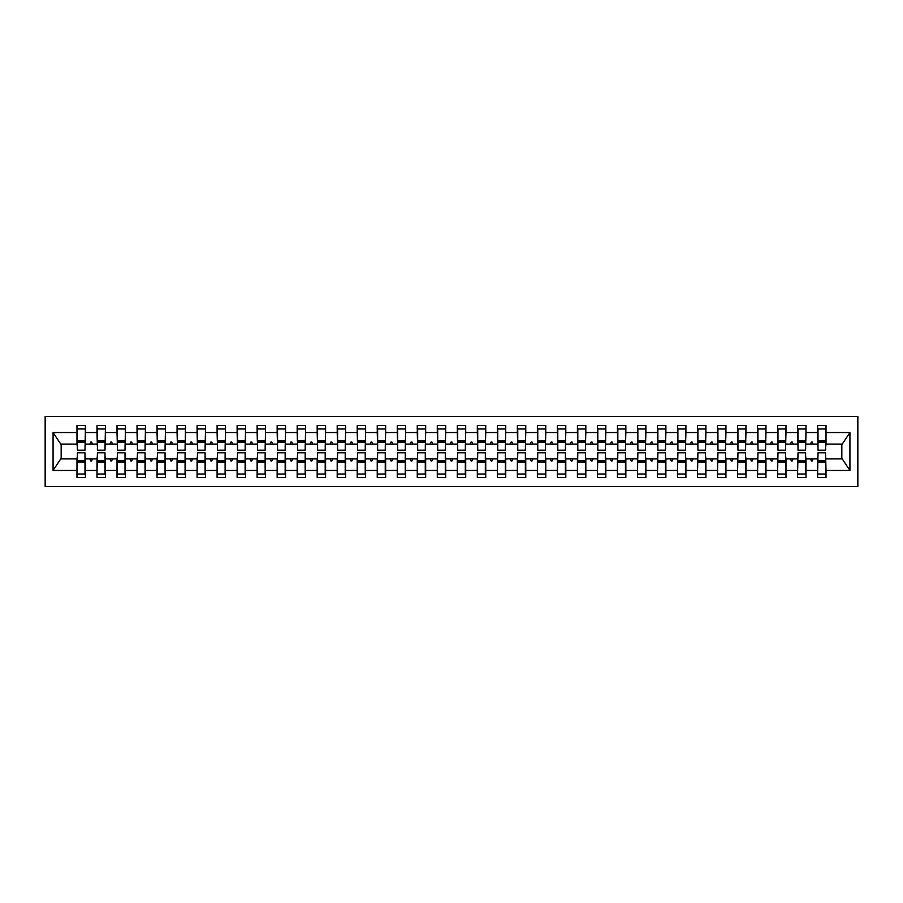 <?xml version="1.0" encoding="UTF-8"?>
<svg xmlns="http://www.w3.org/2000/svg" width="903" height="903" viewBox="0 0 903 903"><rect width="100%" height="100%" fill="white"/><g stroke="black" fill="none" stroke-linecap="round" stroke-linejoin="round"><path stroke-width="1.35" d="M45.15 486.525L857.85 486.525L857.85 416.475L45.15 416.475L45.15 486.525M818.016 455.902L817.61 458.905L806.007 458.905L805.6 455.902M825.624 447.098L826.019 444.095L842.239 444.095L849.926 432.537L849.926 470.463L826.019 470.463L826.019 477.518L817.61 477.518L817.61 458.905M826.019 444.095L826.019 425.482L817.61 425.482L817.61 432.537L806.007 432.537L805.6 447.098M818.016 447.098L817.61 432.537M798.004 455.902L797.597 458.905L785.982 458.905L785.587 455.902M817.61 470.463L806.007 470.463L806.007 477.518L797.597 477.518L797.597 458.905M806.007 432.537L806.007 425.482L797.597 425.482L797.597 432.537L785.982 432.537L785.587 447.098M798.004 447.098L797.597 432.537M777.98 455.902L777.585 458.905L765.97 458.905L765.575 455.902M797.597 470.463L785.982 470.463L785.982 477.518L777.585 477.518L777.585 458.905M785.982 432.537L785.982 425.482L777.585 425.482L777.585 432.537L765.97 432.537L765.575 447.098M777.98 447.098L777.585 432.537M757.967 455.902L757.561 458.905L745.957 458.905L745.551 455.902M777.585 470.463L765.97 470.463L765.97 477.518L757.561 477.518L757.561 458.905M765.97 432.537L765.97 425.482L757.561 425.482L757.561 432.537L745.957 432.537L745.551 447.098M757.967 447.098L757.561 432.537M737.943 455.902L737.548 458.905L725.933 458.905L725.538 455.902M757.561 470.463L745.957 470.463L745.957 477.518L737.548 477.518L737.548 458.905M745.957 432.537L745.957 425.482L737.548 425.482L737.548 432.537L725.933 432.537L725.538 447.098M737.943 447.098L737.548 432.537M717.93 455.902L717.524 458.905L705.92 458.905L705.514 455.902M737.548 470.463L725.933 470.463L725.933 477.518L717.524 477.518L717.524 458.905M725.933 432.537L725.933 425.482L717.524 425.482L717.524 432.537L705.92 432.537L705.514 447.098M717.93 447.098L717.524 432.537M697.917 455.902L697.511 458.905L685.908 458.905L685.501 455.902M717.524 470.463L705.92 470.463L705.92 477.518L697.511 477.518L697.511 458.905M705.92 432.537L705.92 425.482L697.511 425.482L697.511 432.537L685.908 432.537L685.501 447.098M697.917 447.098L697.511 432.537M677.893 455.902L677.498 458.905L665.883 458.905L665.488 455.902M697.511 470.463L685.908 470.463L685.908 477.518L677.498 477.518L677.498 458.905M685.908 432.537L685.908 425.482L677.498 425.482L677.498 432.537L665.883 432.537L665.488 447.098M677.893 447.098L677.498 432.537M657.881 455.902L657.474 458.905L645.871 458.905L645.464 455.902M677.498 470.463L665.883 470.463L665.883 477.518L657.474 477.518L657.474 458.905M665.883 432.537L665.883 425.482L657.474 425.482L657.474 432.537L645.871 432.537L645.464 447.098M657.881 447.098L657.474 432.537M637.857 455.902L637.462 458.905L625.847 458.905L625.452 455.902M657.474 470.463L645.871 470.463L645.871 477.518L637.462 477.518L637.462 458.905M645.871 432.537L645.871 425.482L637.462 425.482L637.462 432.537L625.847 432.537L625.452 447.098M637.857 447.098L637.462 432.537M617.844 455.902L617.438 458.905L605.834 458.905L605.428 455.902M637.462 470.463L625.847 470.463L625.847 477.518L617.438 477.518L617.438 458.905M625.847 432.537L625.847 425.482L617.438 425.482L617.438 432.537L605.834 432.537L605.428 447.098M617.844 447.098L617.438 432.537M597.831 455.902L597.425 458.905L585.821 458.905L585.415 455.902M617.438 470.463L605.834 470.463L605.834 477.518L597.425 477.518L597.425 458.905M605.834 432.537L605.834 425.482L597.425 425.482L597.425 432.537L585.821 432.537L585.415 447.098M597.831 447.098L597.425 432.537M577.807 455.902L577.412 458.905L565.797 458.905L565.402 455.902M597.425 470.463L585.821 470.463L585.821 477.518L577.412 477.518L577.412 458.905M585.821 432.537L585.821 425.482L577.412 425.482L577.412 432.537L565.797 432.537L565.402 447.098M577.807 447.098L577.412 432.537M557.794 455.902L557.388 458.905L545.784 458.905L545.378 455.902M577.412 470.463L565.797 470.463L565.797 477.518L557.388 477.518L557.388 458.905M565.797 432.537L565.797 425.482L557.388 425.482L557.388 432.537L545.784 432.537L545.378 447.098M557.794 447.098L557.388 432.537M537.77 455.902L537.375 458.905L525.76 458.905L525.365 455.902M557.388 470.463L545.784 470.463L545.784 477.518L537.375 477.518L537.375 458.905M545.784 432.537L545.784 425.482L537.375 425.482L537.375 432.537L525.76 432.537L525.365 447.098M537.77 447.098L537.375 432.537M517.758 455.902L517.351 458.905L505.748 458.905L505.341 455.902M537.375 470.463L525.76 470.463L525.76 477.518L517.351 477.518L517.351 458.905M525.76 432.537L525.76 425.482L517.351 425.482L517.351 432.537L505.748 432.537L505.341 447.098M517.758 447.098L517.351 432.537M497.745 455.902L497.339 458.905L485.735 458.905L485.329 455.902M517.351 470.463L505.748 470.463L505.748 477.518L497.339 477.518L497.339 458.905M505.748 432.537L505.748 425.482L497.339 425.482L497.339 432.537L485.735 432.537L485.329 447.098M497.745 447.098L497.339 432.537M477.721 455.902L477.326 458.905L465.711 458.905L465.316 455.902M497.339 470.463L485.735 470.463L485.735 477.518L477.326 477.518L477.326 458.905M485.735 432.537L485.735 425.482L477.326 425.482L477.326 432.537L465.711 432.537L465.316 447.098M477.721 447.098L477.326 432.537M457.708 455.902L457.302 458.905L445.698 458.905L445.292 455.902M477.326 470.463L465.711 470.463L465.711 477.518L457.302 477.518L457.302 458.905M465.711 432.537L465.711 425.482L457.302 425.482L457.302 432.537L445.698 432.537L445.292 447.098M457.708 447.098L457.302 432.537M437.684 455.902L437.289 458.905L425.674 458.905L425.279 455.902M457.302 470.463L445.698 470.463L445.698 477.518L437.289 477.518L437.289 458.905M445.698 432.537L445.698 425.482L437.289 425.482L437.289 432.537L425.674 432.537L425.279 447.098M437.684 447.098L437.289 432.537M417.671 455.902L417.265 458.905L405.661 458.905L405.255 455.902M437.289 470.463L425.674 470.463L425.674 477.518L417.265 477.518L417.265 458.905M425.674 432.537L425.674 425.482L417.265 425.482L417.265 432.537L405.661 432.537L405.255 447.098M417.671 447.098L417.265 432.537M397.659 455.902L397.252 458.905L385.649 458.905L385.242 455.902M417.265 470.463L405.661 470.463L405.661 477.518L397.252 477.518L397.252 458.905M405.661 432.537L405.661 425.482L397.252 425.482L397.252 432.537L385.649 432.537L385.242 447.098M397.659 447.098L397.252 432.537M377.635 455.902L377.24 458.905L365.625 458.905L365.23 455.902M397.252 470.463L385.649 470.463L385.649 477.518L377.24 477.518L377.24 458.905M385.649 432.537L385.649 425.482L377.24 425.482L377.24 432.537L365.625 432.537L365.23 447.098M377.635 447.098L377.24 432.537M357.622 455.902L357.216 458.905L345.612 458.905L345.206 455.902M377.24 470.463L365.625 470.463L365.625 477.518L357.216 477.518L357.216 458.905M365.625 432.537L365.625 425.482L357.216 425.482L357.216 432.537L345.612 432.537L345.206 447.098M357.622 447.098L357.216 432.537M337.598 455.902L337.203 458.905L325.588 458.905L325.193 455.902M357.216 470.463L345.612 470.463L345.612 477.518L337.203 477.518L337.203 458.905M345.612 432.537L345.612 425.482L337.203 425.482L337.203 432.537L325.588 432.537L325.193 447.098M337.598 447.098L337.203 432.537M317.585 455.902L317.179 458.905L305.575 458.905L305.169 455.902M337.203 470.463L325.588 470.463L325.588 477.518L317.179 477.518L317.179 458.905M325.588 432.537L325.588 425.482L317.179 425.482L317.179 432.537L305.575 432.537L305.169 447.098M317.585 447.098L317.179 432.537M297.572 455.902L297.166 458.905L285.562 458.905L285.156 455.902M317.179 470.463L305.575 470.463L305.575 477.518L297.166 477.518L297.166 458.905M305.575 432.537L305.575 425.482L297.166 425.482L297.166 432.537L285.562 432.537L285.156 447.098M297.572 447.098L297.166 432.537M277.548 455.902L277.153 458.905L265.538 458.905L265.143 455.902M297.166 470.463L285.562 470.463L285.562 477.518L277.153 477.518L277.153 458.905M285.562 432.537L285.562 425.482L277.153 425.482L277.153 432.537L265.538 432.537L265.143 447.098M277.548 447.098L277.153 432.537M257.536 455.902L257.129 458.905L245.526 458.905L245.119 455.902M277.153 470.463L265.538 470.463L265.538 477.518L257.129 477.518L257.129 458.905M265.538 432.537L265.538 425.482L257.129 425.482L257.129 432.537L245.526 432.537L245.119 447.098M257.536 447.098L257.129 432.537M237.512 455.902L237.117 458.905L225.502 458.905L225.107 455.902M257.129 470.463L245.526 470.463L245.526 477.518L237.117 477.518L237.117 458.905M245.526 432.537L245.526 425.482L237.117 425.482L237.117 432.537L225.502 432.537L225.107 447.098M237.512 447.098L237.117 432.537M217.499 455.902L217.092 458.905L205.489 458.905L205.083 455.902M237.117 470.463L225.502 470.463L225.502 477.518L217.092 477.518L217.092 458.905M225.502 432.537L225.502 425.482L217.092 425.482L217.092 432.537L205.489 432.537L205.083 447.098M217.499 447.098L217.092 432.537M197.486 455.902L197.08 458.905L185.476 458.905L185.07 455.902M217.092 470.463L205.489 470.463L205.489 477.518L197.08 477.518L197.08 458.905M205.489 432.537L205.489 425.482L197.08 425.482L197.08 432.537L185.476 432.537L185.07 447.098M197.486 447.098L197.08 432.537M177.462 455.902L177.067 458.905L165.452 458.905L165.057 455.902M197.08 470.463L185.476 470.463L185.476 477.518L177.067 477.518L177.067 458.905M185.476 432.537L185.476 425.482L177.067 425.482L177.067 432.537L165.452 432.537L165.057 447.098M177.462 447.098L177.067 432.537M157.449 455.902L157.043 458.905L145.439 458.905L145.033 455.902M177.067 470.463L165.452 470.463L165.452 477.518L157.043 477.518L157.043 458.905M165.452 432.537L165.452 425.482L157.043 425.482L157.043 432.537L145.439 432.537L145.033 447.098M157.449 447.098L157.043 432.537M137.425 455.902L137.03 458.905L125.415 458.905L125.02 455.902M157.043 470.463L145.439 470.463L145.439 477.518L137.03 477.518L137.03 458.905M145.439 432.537L145.439 425.482L137.03 425.482L137.03 432.537L125.415 432.537L125.02 447.098M137.425 447.098L137.03 432.537M117.413 455.902L117.018 458.905L105.403 458.905L104.996 455.902M137.03 470.463L125.415 470.463L125.415 477.518L117.018 477.518L117.018 458.905M125.415 432.537L125.415 425.482L117.018 425.482L117.018 432.537L105.403 432.537L104.996 447.098M117.413 447.098L117.018 432.537M97.4 455.902L96.993 458.905L85.39 458.905L85.39 477.518L76.981 477.518L76.981 458.905L60.761 458.905L53.074 470.463L53.074 432.537L60.761 444.095L76.981 444.095L76.981 432.537L53.074 432.537M117.018 470.463L105.403 470.463L105.403 477.518L96.993 477.518L96.993 458.905M105.403 432.537L105.403 425.482L96.993 425.482L96.993 432.537L85.39 432.537L85.39 425.482L76.981 425.482L76.981 432.537M97.4 447.098L96.993 432.537M77.376 455.902L76.981 458.905M76.981 444.095L77.376 447.098M825.624 455.902L826.019 470.463M806.007 470.463L806.007 458.905M785.982 470.463L785.982 458.905M765.97 470.463L765.97 458.905M745.957 470.463L745.957 458.905M725.933 470.463L725.933 458.905M705.92 470.463L705.92 458.905M685.908 470.463L685.908 458.905M665.883 470.463L665.883 458.905M645.871 470.463L645.871 458.905M625.847 470.463L625.847 458.905M605.834 470.463L605.834 458.905M585.821 470.463L585.821 458.905M565.797 470.463L565.797 458.905M545.784 470.463L545.784 458.905M525.76 470.463L525.76 458.905M505.748 470.463L505.748 458.905M485.735 470.463L485.735 458.905M465.711 470.463L465.711 458.905M445.698 470.463L445.698 458.905M425.674 470.463L425.674 458.905M405.661 470.463L405.661 458.905M385.649 470.463L385.649 458.905M365.625 470.463L365.625 458.905M345.612 470.463L345.612 458.905M325.588 470.463L325.588 458.905M305.575 470.463L305.575 458.905M285.562 470.463L285.562 458.905M265.538 470.463L265.538 458.905M245.526 470.463L245.526 458.905M225.502 470.463L225.502 458.905M205.489 470.463L205.489 458.905M185.476 470.463L185.476 458.905M165.452 470.463L165.452 458.905M145.439 470.463L145.439 458.905M125.415 470.463L125.415 458.905M105.403 470.463L105.403 458.905M849.926 432.537L826.019 432.537M96.993 470.463L85.39 470.463M76.981 470.463L53.074 470.463M810.578 444.095L813.039 444.095L812.316 442.098L811.312 442.098L810.578 444.095L806.007 444.095M817.61 444.095L813.039 444.095M810.578 458.905L811.312 460.902L812.316 460.902L813.039 458.905M790.565 444.095L793.026 444.095L792.292 442.098L791.288 442.098L790.565 444.095L785.982 444.095M797.597 444.095L793.026 444.095M790.565 458.905L791.288 460.902L792.292 460.902L793.026 458.905M770.552 444.095L773.002 444.095L772.279 442.098L771.275 442.098L770.552 444.095L765.97 444.095M777.585 444.095L773.002 444.095M770.552 458.905L771.275 460.902L772.279 460.902L773.002 458.905M750.528 444.095L752.989 444.095L752.255 442.098L751.262 442.098L750.528 444.095L745.957 444.095M757.561 444.095L752.989 444.095M750.528 458.905L751.262 460.902L752.255 460.902L752.989 458.905M730.516 444.095L732.965 444.095L732.243 442.098L731.238 442.098L730.516 444.095L725.933 444.095M737.548 444.095L732.965 444.095M730.516 458.905L731.238 460.902L732.243 460.902L732.965 458.905M710.492 444.095L712.952 444.095L712.23 442.098L711.225 442.098L710.492 444.095L705.92 444.095M717.524 444.095L712.952 444.095M710.492 458.905L711.225 460.902L712.23 460.902L712.952 458.905M690.479 444.095L692.94 444.095L692.206 442.098L691.201 442.098L690.479 444.095L685.908 444.095M697.511 444.095L692.94 444.095M690.479 458.905L691.201 460.902L692.206 460.902L692.94 458.905M670.466 444.095L672.916 444.095L672.193 442.098L671.189 442.098L670.466 444.095L665.883 444.095M677.498 444.095L672.916 444.095M670.466 458.905L671.189 460.902L672.193 460.902L672.916 458.905M650.442 444.095L652.903 444.095L652.169 442.098L651.176 442.098L650.442 444.095L645.871 444.095M657.474 444.095L652.903 444.095M650.442 458.905L651.176 460.902L652.169 460.902L652.903 458.905M630.429 444.095L632.879 444.095L632.156 442.098L631.152 442.098L630.429 444.095L625.847 444.095M637.462 444.095L632.879 444.095M630.429 458.905L631.152 460.902L632.156 460.902L632.879 458.905M610.405 444.095L612.866 444.095L612.144 442.098L611.139 442.098L610.405 444.095L605.834 444.095M617.438 444.095L612.866 444.095M610.405 458.905L611.139 460.902L612.144 460.902L612.866 458.905M590.393 444.095L592.853 444.095L592.12 442.098L591.115 442.098L590.393 444.095L585.821 444.095M597.425 444.095L592.853 444.095M590.393 458.905L591.115 460.902L592.12 460.902L592.853 458.905M570.38 444.095L572.829 444.095L572.107 442.098L571.102 442.098L570.38 444.095L565.797 444.095M577.412 444.095L572.829 444.095M570.38 458.905L571.102 460.902L572.107 460.902L572.829 458.905M550.356 444.095L552.817 444.095L552.083 442.098L551.09 442.098L550.356 444.095L545.784 444.095M557.388 444.095L552.817 444.095M550.356 458.905L551.09 460.902L552.083 460.902L552.817 458.905M530.343 444.095L532.793 444.095L532.07 442.098L531.066 442.098L530.343 444.095L525.76 444.095M537.375 444.095L532.793 444.095M530.343 458.905L531.066 460.902L532.07 460.902L532.793 458.905M510.319 444.095L512.78 444.095L512.057 442.098L511.053 442.098L510.319 444.095L505.748 444.095M517.351 444.095L512.78 444.095M510.319 458.905L511.053 460.902L512.057 460.902L512.78 458.905M490.306 444.095L492.767 444.095L492.033 442.098L491.029 442.098L490.306 444.095L485.735 444.095M497.339 444.095L492.767 444.095M490.306 458.905L491.029 460.902L492.033 460.902L492.767 458.905M470.294 444.095L472.743 444.095L472.021 442.098L471.016 442.098L470.294 444.095L465.711 444.095M477.326 444.095L472.743 444.095M470.294 458.905L471.016 460.902L472.021 460.902L472.743 458.905M450.27 444.095L452.73 444.095L451.997 442.098L451.003 442.098L450.27 444.095L445.698 444.095M457.302 444.095L452.73 444.095M450.27 458.905L451.003 460.902L451.997 460.902L452.73 458.905M430.257 444.095L432.706 444.095L431.984 442.098L430.979 442.098L430.257 444.095L425.674 444.095M437.289 444.095L432.706 444.095M430.257 458.905L430.979 460.902L431.984 460.902L432.706 458.905M410.233 444.095L412.694 444.095L411.971 442.098L410.967 442.098L410.233 444.095L405.661 444.095M417.265 444.095L412.694 444.095M410.233 458.905L410.967 460.902L411.971 460.902L412.694 458.905M390.22 444.095L392.681 444.095L391.947 442.098L390.943 442.098L390.22 444.095L385.649 444.095M397.252 444.095L392.681 444.095M390.22 458.905L390.943 460.902L391.947 460.902L392.681 458.905M370.207 444.095L372.657 444.095L371.934 442.098L370.93 442.098L370.207 444.095L365.625 444.095M377.24 444.095L372.657 444.095M370.207 458.905L370.93 460.902L371.934 460.902L372.657 458.905M350.183 444.095L352.644 444.095L351.91 442.098L350.917 442.098L350.183 444.095L345.612 444.095M357.216 444.095L352.644 444.095M350.183 458.905L350.917 460.902L351.91 460.902L352.644 458.905M330.171 444.095L332.62 444.095L331.898 442.098L330.893 442.098L330.171 444.095L325.588 444.095M337.203 444.095L332.62 444.095M330.171 458.905L330.893 460.902L331.898 460.902L332.62 458.905M310.147 444.095L312.607 444.095L311.885 442.098L310.88 442.098L310.147 444.095L305.575 444.095M317.179 444.095L312.607 444.095M310.147 458.905L310.88 460.902L311.885 460.902L312.607 458.905M290.134 444.095L292.595 444.095L291.861 442.098L290.856 442.098L290.134 444.095L285.562 444.095M297.166 444.095L292.595 444.095M290.134 458.905L290.856 460.902L291.861 460.902L292.595 458.905M270.121 444.095L272.571 444.095L271.848 442.098L270.844 442.098L270.121 444.095L265.538 444.095M277.153 444.095L272.571 444.095M270.121 458.905L270.844 460.902L271.848 460.902L272.571 458.905M250.097 444.095L252.558 444.095L251.824 442.098L250.831 442.098L250.097 444.095L245.526 444.095M257.129 444.095L252.558 444.095M250.097 458.905L250.831 460.902L251.824 460.902L252.558 458.905M230.084 444.095L232.534 444.095L231.811 442.098L230.807 442.098L230.084 444.095L225.502 444.095M237.117 444.095L232.534 444.095M230.084 458.905L230.807 460.902L231.811 460.902L232.534 458.905M210.06 444.095L212.521 444.095L211.799 442.098L210.794 442.098L210.06 444.095L205.489 444.095M217.092 444.095L212.521 444.095M210.06 458.905L210.794 460.902L211.799 460.902L212.521 458.905M190.048 444.095L192.508 444.095L191.775 442.098L190.77 442.098L190.048 444.095L185.476 444.095M197.08 444.095L192.508 444.095M190.048 458.905L190.77 460.902L191.775 460.902L192.508 458.905M170.035 444.095L172.484 444.095L171.762 442.098L170.757 442.098L170.035 444.095L165.452 444.095M177.067 444.095L172.484 444.095M170.035 458.905L170.757 460.902L171.762 460.902L172.484 458.905M150.011 444.095L152.472 444.095L151.738 442.098L150.745 442.098L150.011 444.095L145.439 444.095M157.043 444.095L152.472 444.095M150.011 458.905L150.745 460.902L151.738 460.902L152.472 458.905M129.998 444.095L132.448 444.095L131.725 442.098L130.721 442.098L129.998 444.095L125.415 444.095M137.03 444.095L132.448 444.095M129.998 458.905L130.721 460.902L131.725 460.902L132.448 458.905M109.974 444.095L112.435 444.095L111.712 442.098L110.708 442.098L109.974 444.095L105.403 444.095M117.018 444.095L112.435 444.095M109.974 458.905L110.708 460.902L111.712 460.902L112.435 458.905M89.961 444.095L92.422 444.095L91.688 442.098L90.684 442.098L89.961 444.095L85.39 444.095L85.39 432.537M96.993 444.095L92.422 444.095M89.961 458.905L90.684 460.902L91.688 460.902L92.422 458.905M84.984 455.902L85.39 458.905M85.39 444.095L84.984 447.098M849.926 470.463L842.239 458.905L826.019 458.905M61.167 444.095L61.167 458.905M841.833 458.905L841.833 444.095M77.376 442.188L77.376 428.981L85.39 428.981L84.984 450.202L77.376 450.202L77.376 442.188L84.984 442.188M84.984 460.812L84.984 474.019L76.981 474.019L77.376 452.798L84.984 452.798L84.984 460.812L77.376 460.812M97.4 442.188L97.4 428.981L105.403 428.981L104.996 450.202L97.4 450.202L97.4 442.188L104.996 442.188M104.996 460.812L104.996 474.019L96.993 474.019L97.4 452.798L104.996 452.798L104.996 460.812L97.4 460.812M117.413 442.188L117.413 428.981L125.415 428.981L125.02 450.202L117.413 450.202L117.413 442.188L125.02 442.188M125.02 460.812L125.02 474.019L117.018 474.019L117.413 452.798L125.02 452.798L125.02 460.812L117.413 460.812M137.425 442.188L137.425 428.981L145.439 428.981L145.033 450.202L137.425 450.202L137.425 442.188L145.033 442.188M145.033 460.812L145.033 474.019L137.03 474.019L137.425 452.798L145.033 452.798L145.033 460.812L137.425 460.812M157.449 442.188L157.449 428.981L165.452 428.981L165.057 450.202L157.449 450.202L157.449 442.188L165.057 442.188M165.057 460.812L165.057 474.019L157.043 474.019L157.449 452.798L165.057 452.798L165.057 460.812L157.449 460.812M177.462 442.188L177.462 428.981L185.476 428.981L185.07 450.202L177.462 450.202L177.462 442.188L185.07 442.188M185.07 460.812L185.07 474.019L177.067 474.019L177.462 452.798L185.07 452.798L185.07 460.812L177.462 460.812M197.486 442.188L197.486 428.981L205.489 428.981L205.083 450.202L197.486 450.202L197.486 442.188L205.083 442.188M205.083 460.812L205.083 474.019L197.08 474.019L197.486 452.798L205.083 452.798L205.083 460.812L197.486 460.812M217.499 442.188L217.499 428.981L225.502 428.981L225.107 450.202L217.499 450.202L217.499 442.188L225.107 442.188M225.107 460.812L225.107 474.019L217.092 474.019L217.499 452.798L225.107 452.798L225.107 460.812L217.499 460.812M237.512 442.188L237.512 428.981L245.526 428.981L245.119 450.202L237.512 450.202L237.512 442.188L245.119 442.188M245.119 460.812L245.119 474.019L237.117 474.019L237.512 452.798L245.119 452.798L245.119 460.812L237.512 460.812M257.536 442.188L257.536 428.981L265.538 428.981L265.143 450.202L257.536 450.202L257.536 442.188L265.143 442.188M265.143 460.812L265.143 474.019L257.129 474.019L257.536 452.798L265.143 452.798L265.143 460.812L257.536 460.812M277.548 442.188L277.548 428.981L285.562 428.981L285.156 450.202L277.548 450.202L277.548 442.188L285.156 442.188M285.156 460.812L285.156 474.019L277.153 474.019L277.548 452.798L285.156 452.798L285.156 460.812L277.548 460.812M297.572 442.188L297.572 428.981L305.575 428.981L305.169 450.202L297.572 450.202L297.572 442.188L305.169 442.188M305.169 460.812L305.169 474.019L297.166 474.019L297.572 452.798L305.169 452.798L305.169 460.812L297.572 460.812M317.585 442.188L317.585 428.981L325.588 428.981L325.193 450.202L317.585 450.202L317.585 442.188L325.193 442.188M325.193 460.812L325.193 474.019L317.179 474.019L317.585 452.798L325.193 452.798L325.193 460.812L317.585 460.812M337.598 442.188L337.598 428.981L345.612 428.981L345.206 450.202L337.598 450.202L337.598 442.188L345.206 442.188M345.206 460.812L345.206 474.019L337.203 474.019L337.598 452.798L345.206 452.798L345.206 460.812L337.598 460.812M357.622 442.188L357.622 428.981L365.625 428.981L365.23 450.202L357.622 450.202L357.622 442.188L365.23 442.188M365.23 460.812L365.23 474.019L357.216 474.019L357.622 452.798L365.23 452.798L365.23 460.812L357.622 460.812M377.635 442.188L377.635 428.981L385.649 428.981L385.242 450.202L377.635 450.202L377.635 442.188L385.242 442.188M385.242 460.812L385.242 474.019L377.24 474.019L377.635 452.798L385.242 452.798L385.242 460.812L377.635 460.812M397.659 442.188L397.659 428.981L405.661 428.981L405.255 450.202L397.659 450.202L397.659 442.188L405.255 442.188M405.255 460.812L405.255 474.019L397.252 474.019L397.659 452.798L405.255 452.798L405.255 460.812L397.659 460.812M417.671 442.188L417.671 428.981L425.674 428.981L425.279 450.202L417.671 450.202L417.671 442.188L425.279 442.188M425.279 460.812L425.279 474.019L417.265 474.019L417.671 452.798L425.279 452.798L425.279 460.812L417.671 460.812M437.684 442.188L437.684 428.981L445.698 428.981L445.292 450.202L437.684 450.202L437.684 442.188L445.292 442.188M445.292 460.812L445.292 474.019L437.289 474.019L437.684 452.798L445.292 452.798L445.292 460.812L437.684 460.812M457.708 442.188L457.708 428.981L465.711 428.981L465.316 450.202L457.708 450.202L457.708 442.188L465.316 442.188M465.316 460.812L465.316 474.019L457.302 474.019L457.708 452.798L465.316 452.798L465.316 460.812L457.708 460.812M477.721 442.188L477.721 428.981L485.735 428.981L485.329 450.202L477.721 450.202L477.721 442.188L485.329 442.188M485.329 460.812L485.329 474.019L477.326 474.019L477.721 452.798L485.329 452.798L485.329 460.812L477.721 460.812M497.745 442.188L497.745 428.981L505.748 428.981L505.341 450.202L497.745 450.202L497.745 442.188L505.341 442.188M505.341 460.812L505.341 474.019L497.339 474.019L497.745 452.798L505.341 452.798L505.341 460.812L497.745 460.812M517.758 442.188L517.758 428.981L525.76 428.981L525.365 450.202L517.758 450.202L517.758 442.188L525.365 442.188M525.365 460.812L525.365 474.019L517.351 474.019L517.758 452.798L525.365 452.798L525.365 460.812L517.758 460.812M537.77 442.188L537.77 428.981L545.784 428.981L545.378 450.202L537.77 450.202L537.77 442.188L545.378 442.188M545.378 460.812L545.378 474.019L537.375 474.019L537.77 452.798L545.378 452.798L545.378 460.812L537.77 460.812M557.794 442.188L557.794 428.981L565.797 428.981L565.402 450.202L557.794 450.202L557.794 442.188L565.402 442.188M565.402 460.812L565.402 474.019L557.388 474.019L557.794 452.798L565.402 452.798L565.402 460.812L557.794 460.812M577.807 442.188L577.807 428.981L585.821 428.981L585.415 450.202L577.807 450.202L577.807 442.188L585.415 442.188M585.415 460.812L585.415 474.019L577.412 474.019L577.807 452.798L585.415 452.798L585.415 460.812L577.807 460.812M597.831 442.188L597.831 428.981L605.834 428.981L605.428 450.202L597.831 450.202L597.831 442.188L605.428 442.188M605.428 460.812L605.428 474.019L597.425 474.019L597.831 452.798L605.428 452.798L605.428 460.812L597.831 460.812M617.844 442.188L617.844 428.981L625.847 428.981L625.452 450.202L617.844 450.202L617.844 442.188L625.452 442.188M625.452 460.812L625.452 474.019L617.438 474.019L617.844 452.798L625.452 452.798L625.452 460.812L617.844 460.812M637.857 442.188L637.857 428.981L645.871 428.981L645.464 450.202L637.857 450.202L637.857 442.188L645.464 442.188M645.464 460.812L645.464 474.019L637.462 474.019L637.857 452.798L645.464 452.798L645.464 460.812L637.857 460.812M657.881 442.188L657.881 428.981L665.883 428.981L665.488 450.202L657.881 450.202L657.881 442.188L665.488 442.188M665.488 460.812L665.488 474.019L657.474 474.019L657.881 452.798L665.488 452.798L665.488 460.812L657.881 460.812M677.893 442.188L677.893 428.981L685.908 428.981L685.501 450.202L677.893 450.202L677.893 442.188L685.501 442.188M685.501 460.812L685.501 474.019L677.498 474.019L677.893 452.798L685.501 452.798L685.501 460.812L677.893 460.812M697.917 442.188L697.917 428.981L705.92 428.981L705.514 450.202L697.917 450.202L697.917 442.188L705.514 442.188M705.514 460.812L705.514 474.019L697.511 474.019L697.917 452.798L705.514 452.798L705.514 460.812L697.917 460.812M717.93 442.188L717.93 428.981L725.933 428.981L725.538 450.202L717.93 450.202L717.93 442.188L725.538 442.188M725.538 460.812L725.538 474.019L717.524 474.019L717.93 452.798L725.538 452.798L725.538 460.812L717.93 460.812M737.943 442.188L737.943 428.981L745.957 428.981L745.551 450.202L737.943 450.202L737.943 442.188L745.551 442.188M745.551 460.812L745.551 474.019L737.548 474.019L737.943 452.798L745.551 452.798L745.551 460.812L737.943 460.812M757.967 442.188L757.967 428.981L765.97 428.981L765.575 450.202L757.967 450.202L757.967 442.188L765.575 442.188M765.575 460.812L765.575 474.019L757.561 474.019L757.967 452.798L765.575 452.798L765.575 460.812L757.967 460.812M777.98 442.188L777.98 428.981L785.982 428.981L785.587 450.202L777.98 450.202L777.98 442.188L785.587 442.188M785.587 460.812L785.587 474.019L777.585 474.019L777.98 452.798L785.587 452.798L785.587 460.812L777.98 460.812M798.004 442.188L798.004 428.981L806.007 428.981L805.6 450.202L798.004 450.202L798.004 442.188L805.6 442.188M805.6 460.812L805.6 474.019L797.597 474.019L798.004 452.798L805.6 452.798L805.6 460.812L798.004 460.812M818.016 442.188L818.016 428.981L826.019 428.981L825.624 450.202L818.016 450.202L818.016 442.188L825.624 442.188M825.624 460.812L825.624 474.019L817.61 474.019L818.016 452.798L825.624 452.798L825.624 460.812L818.016 460.812M84.984 462.009L77.376 462.009M77.376 440.991L84.984 440.991M97.4 440.991L104.996 440.991M117.413 440.991L125.02 440.991M137.425 440.991L145.033 440.991M157.449 440.991L165.057 440.991M104.996 462.009L97.4 462.009M125.02 462.009L117.413 462.009M145.033 462.009L137.425 462.009M165.057 462.009L157.449 462.009M177.462 440.991L185.07 440.991M185.07 462.009L177.462 462.009M197.486 440.991L205.083 440.991M205.083 462.009L197.486 462.009M217.499 440.991L225.107 440.991M225.107 462.009L217.499 462.009M237.512 440.991L245.119 440.991M245.119 462.009L237.512 462.009M257.536 440.991L265.143 440.991M265.143 462.009L257.536 462.009M277.548 440.991L285.156 440.991M285.156 462.009L277.548 462.009M297.572 440.991L305.169 440.991M305.169 462.009L297.572 462.009M317.585 440.991L325.193 440.991M325.193 462.009L317.585 462.009M337.598 440.991L345.206 440.991M345.206 462.009L337.598 462.009M357.622 440.991L365.23 440.991M365.23 462.009L357.622 462.009M377.635 440.991L385.242 440.991M385.242 462.009L377.635 462.009M397.659 440.991L405.255 440.991M405.255 462.009L397.659 462.009M417.671 440.991L425.279 440.991M425.279 462.009L417.671 462.009M437.684 440.991L445.292 440.991M445.292 462.009L437.684 462.009M457.708 440.991L465.316 440.991M465.316 462.009L457.708 462.009M477.721 440.991L485.329 440.991M485.329 462.009L477.721 462.009M497.745 440.991L505.341 440.991M505.341 462.009L497.745 462.009M517.758 440.991L525.365 440.991M525.365 462.009L517.758 462.009M537.77 440.991L545.378 440.991M545.378 462.009L537.77 462.009M557.794 440.991L565.402 440.991M565.402 462.009L557.794 462.009M577.807 440.991L585.415 440.991M585.415 462.009L577.807 462.009M597.831 440.991L605.428 440.991M605.428 462.009L597.831 462.009M617.844 440.991L625.452 440.991M625.452 462.009L617.844 462.009M637.857 440.991L645.464 440.991M645.464 462.009L637.857 462.009M657.881 440.991L665.488 440.991M665.488 462.009L657.881 462.009M677.893 440.991L685.501 440.991M685.501 462.009L677.893 462.009M697.917 440.991L705.514 440.991M705.514 462.009L697.917 462.009M717.93 440.991L725.538 440.991M725.538 462.009L717.93 462.009M737.943 440.991L745.551 440.991M745.551 462.009L737.943 462.009M757.967 440.991L765.575 440.991M765.575 462.009L757.967 462.009M777.98 440.991L785.587 440.991M785.587 462.009L777.98 462.009M798.004 440.991L805.6 440.991M805.6 462.009L798.004 462.009M818.016 440.991L825.624 440.991M825.624 462.009L818.016 462.009M84.984 462.313L77.376 462.313M77.376 440.687L84.984 440.687M97.4 440.687L104.996 440.687M117.413 440.687L125.02 440.687M137.425 440.687L145.033 440.687M157.449 440.687L165.057 440.687M104.996 462.313L97.4 462.313M125.02 462.313L117.413 462.313M145.033 462.313L137.425 462.313M165.057 462.313L157.449 462.313M177.462 440.687L185.07 440.687M185.07 462.313L177.462 462.313M197.486 440.687L205.083 440.687M205.083 462.313L197.486 462.313M217.499 440.687L225.107 440.687M225.107 462.313L217.499 462.313M237.512 440.687L245.119 440.687M245.119 462.313L237.512 462.313M257.536 440.687L265.143 440.687M265.143 462.313L257.536 462.313M277.548 440.687L285.156 440.687M285.156 462.313L277.548 462.313M297.572 440.687L305.169 440.687M305.169 462.313L297.572 462.313M317.585 440.687L325.193 440.687M325.193 462.313L317.585 462.313M337.598 440.687L345.206 440.687M345.206 462.313L337.598 462.313M357.622 440.687L365.23 440.687M365.23 462.313L357.622 462.313M377.635 440.687L385.242 440.687M385.242 462.313L377.635 462.313M397.659 440.687L405.255 440.687M405.255 462.313L397.659 462.313M417.671 440.687L425.279 440.687M425.279 462.313L417.671 462.313M437.684 440.687L445.292 440.687M445.292 462.313L437.684 462.313M457.708 440.687L465.316 440.687M465.316 462.313L457.708 462.313M477.721 440.687L485.329 440.687M485.329 462.313L477.721 462.313M497.745 440.687L505.341 440.687M505.341 462.313L497.745 462.313M517.758 440.687L525.365 440.687M525.365 462.313L517.758 462.313M537.77 440.687L545.378 440.687M545.378 462.313L537.77 462.313M557.794 440.687L565.402 440.687M565.402 462.313L557.794 462.313M577.807 440.687L585.415 440.687M585.415 462.313L577.807 462.313M597.831 440.687L605.428 440.687M605.428 462.313L597.831 462.313M617.844 440.687L625.452 440.687M625.452 462.313L617.844 462.313M637.857 440.687L645.464 440.687M645.464 462.313L637.857 462.313M657.881 440.687L665.488 440.687M665.488 462.313L657.881 462.313M677.893 440.687L685.501 440.687M685.501 462.313L677.893 462.313M697.917 440.687L705.514 440.687M705.514 462.313L697.917 462.313M717.93 440.687L725.538 440.687M725.538 462.313L717.93 462.313M737.943 440.687L745.551 440.687M745.551 462.313L737.943 462.313M757.967 440.687L765.575 440.687M765.575 462.313L757.967 462.313M777.98 440.687L785.587 440.687M785.587 462.313L777.98 462.313M798.004 440.687L805.6 440.687M805.6 462.313L798.004 462.313M818.016 440.687L825.624 440.687M825.624 462.313L818.016 462.313"/></g></svg>
